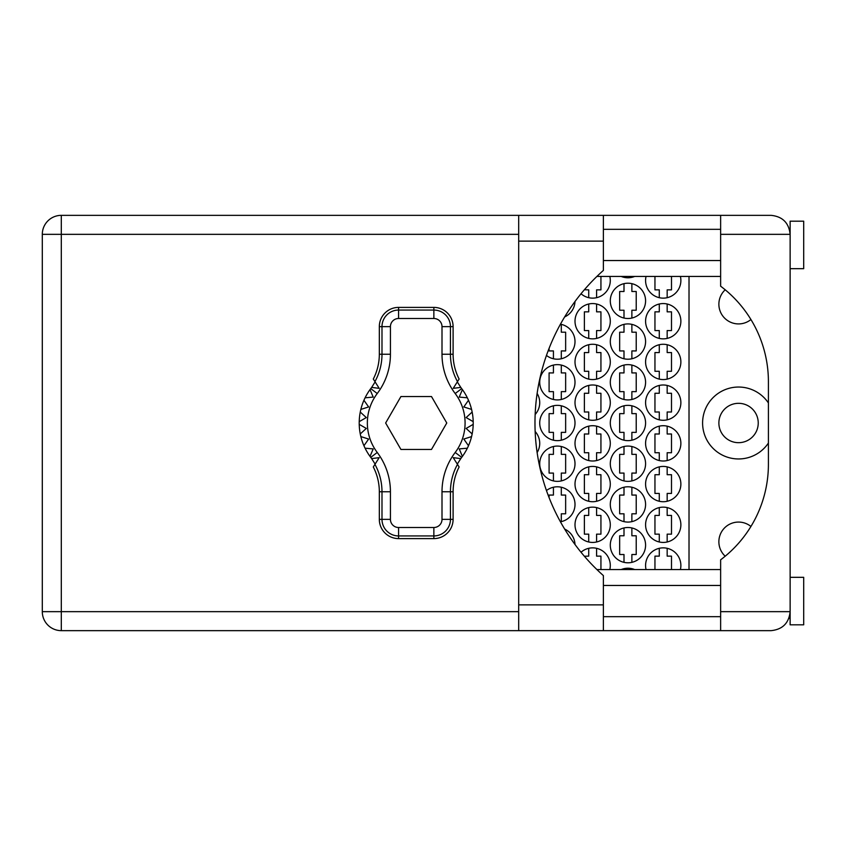 <?xml version="1.0" encoding="UTF-8"?>
<svg xmlns="http://www.w3.org/2000/svg" width="846" height="846" viewBox="0 0 846 846"><rect width="100%" height="100%" fill="white"/><g stroke="black" fill="none" stroke-linecap="round" stroke-linejoin="round"><path stroke-width="1.27" d="M725.202 556.213A19.68 19.68 0 0 1 730.077 523.991A19.68 19.68 0 0 1 750.941 526.466M758.238 423A19.68 19.68 0 0 1 738.558 442.68A19.68 19.68 0 0 1 718.878 423A19.68 19.68 0 0 1 738.558 403.32A19.68 19.68 0 0 1 758.238 423M750.941 319.534A19.68 19.68 0 0 1 718.878 304.243A19.68 19.68 0 0 1 725.202 289.787M768.411 402.95A35.966 35.966 0 0 0 702.592 423A35.966 35.966 0 0 0 768.411 443.05M680.396 569.58A17.639 17.639 0 0 0 663.232 547.859A17.639 17.639 0 0 0 646.058 569.58M609.818 569.58A17.639 17.639 0 0 0 581.022 552.248M645.583 524.795A17.639 17.639 0 0 0 663.232 542.434A17.639 17.639 0 0 0 680.871 524.795A17.639 17.639 0 0 0 663.232 507.145A17.639 17.639 0 0 0 645.583 524.795M575.005 524.795A17.639 17.639 0 0 0 592.655 542.434A17.639 17.639 0 0 0 610.294 524.795A17.639 17.639 0 0 0 592.655 507.145A17.639 17.639 0 0 0 575.005 524.795M645.583 484.071A17.639 17.639 0 0 0 663.232 501.72A17.639 17.639 0 0 0 680.871 484.071A17.639 17.639 0 0 0 663.232 466.432A17.639 17.639 0 0 0 645.583 484.071M575.005 484.071A17.639 17.639 0 0 0 592.655 501.72A17.639 17.639 0 0 0 610.294 484.071A17.639 17.639 0 0 0 592.655 466.432A17.639 17.639 0 0 0 575.005 484.071M645.583 443.357A17.639 17.639 0 0 0 663.232 461.007A17.639 17.639 0 0 0 680.871 443.357A17.639 17.639 0 0 0 663.232 425.718A17.639 17.639 0 0 0 645.583 443.357M575.005 443.357A17.639 17.639 0 0 0 592.655 461.007A17.639 17.639 0 0 0 610.294 443.357A17.639 17.639 0 0 0 592.655 425.718A17.639 17.639 0 0 0 575.005 443.357M537.125 452.578A17.639 17.639 0 0 0 535.148 431.502M645.583 402.643A17.639 17.639 0 0 0 663.232 420.282A17.639 17.639 0 0 0 680.871 402.643A17.639 17.639 0 0 0 663.232 384.993A17.639 17.639 0 0 0 645.583 402.643M575.005 402.643A17.639 17.639 0 0 0 592.655 420.282A17.639 17.639 0 0 0 610.294 402.643A17.639 17.639 0 0 0 592.655 384.993A17.639 17.639 0 0 0 575.005 402.643M535.148 414.498A17.639 17.639 0 0 0 537.125 393.422M645.583 361.929A17.639 17.639 0 0 0 663.232 379.568A17.639 17.639 0 0 0 680.871 361.929A17.639 17.639 0 0 0 663.232 344.28A17.639 17.639 0 0 0 645.583 361.929M575.005 361.929A17.639 17.639 0 0 0 592.655 379.568A17.639 17.639 0 0 0 610.294 361.929A17.639 17.639 0 0 0 592.655 344.28A17.639 17.639 0 0 0 575.005 361.929M645.583 321.205A17.639 17.639 0 0 0 663.232 338.855A17.639 17.639 0 0 0 680.871 321.205A17.639 17.639 0 0 0 663.232 303.566A17.639 17.639 0 0 0 645.583 321.205M575.005 321.205A17.639 17.639 0 0 0 592.655 338.855A17.639 17.639 0 0 0 610.294 321.205A17.639 17.639 0 0 0 592.655 303.566A17.639 17.639 0 0 0 575.005 321.205M646.058 276.42A17.639 17.639 0 0 0 663.232 298.141A17.639 17.639 0 0 0 680.396 276.42M581.022 293.752A17.639 17.639 0 0 0 609.818 276.42M610.294 545.152A17.639 17.639 0 0 0 627.943 562.791A17.639 17.639 0 0 0 645.583 545.152A17.639 17.639 0 0 0 627.943 527.502A17.639 17.639 0 0 0 610.294 545.152M610.294 504.438A17.639 17.639 0 0 0 627.943 522.077A17.639 17.639 0 0 0 645.583 504.438A17.639 17.639 0 0 0 627.943 486.788A17.639 17.639 0 0 0 610.294 504.438M560.443 521.802A17.639 17.639 0 0 0 565.075 488.565A17.639 17.639 0 0 0 546.463 490.564M610.294 463.714A17.639 17.639 0 0 0 627.943 481.363A17.639 17.639 0 0 0 645.583 463.714A17.639 17.639 0 0 0 627.943 446.075A17.639 17.639 0 0 0 610.294 463.714M539.716 463.714A17.639 17.639 0 0 0 557.366 481.363A17.639 17.639 0 0 0 575.005 463.714A17.639 17.639 0 0 0 557.366 446.075A17.639 17.639 0 0 0 539.716 463.714M610.294 423A17.639 17.639 0 0 0 627.943 440.639A17.639 17.639 0 0 0 645.583 423A17.639 17.639 0 0 0 627.943 405.361A17.639 17.639 0 0 0 610.294 423M539.716 423A17.639 17.639 0 0 0 557.366 440.639A17.639 17.639 0 0 0 575.005 423A17.639 17.639 0 0 0 557.366 405.361A17.639 17.639 0 0 0 539.716 423M610.294 382.286A17.639 17.639 0 0 0 627.943 399.925A17.639 17.639 0 0 0 645.583 382.286A17.639 17.639 0 0 0 627.943 364.637A17.639 17.639 0 0 0 610.294 382.286M539.716 382.286A17.639 17.639 0 0 0 557.366 399.925A17.639 17.639 0 0 0 575.005 382.286A17.639 17.639 0 0 0 557.366 364.637A17.639 17.639 0 0 0 539.716 382.286M610.294 341.562A17.639 17.639 0 0 0 627.943 359.212A17.639 17.639 0 0 0 645.583 341.562A17.639 17.639 0 0 0 627.943 323.923A17.639 17.639 0 0 0 610.294 341.562M546.463 355.436A17.639 17.639 0 0 0 575.005 341.562A17.639 17.639 0 0 0 560.443 324.198M610.294 300.848A17.639 17.639 0 0 0 627.943 318.498A17.639 17.639 0 0 0 645.583 300.848A17.639 17.639 0 0 0 627.943 283.209A17.639 17.639 0 0 0 610.294 300.848M564.652 316.922A17.639 17.639 0 0 0 574.994 301.504M621.154 276.42A17.639 17.639 0 0 0 634.722 276.42M659.288 548.314L659.288 556.139L654.952 556.139L654.952 569.58M623.999 568.671L623.999 569.58M588.721 548.314L588.721 556.139L584.375 556.245M659.288 507.589L659.288 515.426L654.952 515.426L654.952 534.154L659.288 534.154L659.288 541.99M588.721 507.589L588.721 515.426L584.375 515.426L584.375 534.154L588.721 534.154L588.721 541.99M659.288 466.876L659.288 474.712L654.952 474.712L654.952 493.44L659.288 493.44L659.288 501.276M588.721 466.876L588.721 474.712L584.375 474.712L584.375 493.44L588.721 493.44L588.721 501.276M659.288 426.162L659.288 433.998L654.952 433.998L654.952 452.726L659.288 452.726L659.288 460.562M588.721 426.162L588.721 433.998L584.375 433.998L584.375 452.726L588.721 452.726L588.721 460.562M659.288 385.438L659.288 393.274L654.952 393.274L654.952 412.002L659.288 412.002L659.288 419.838M588.721 385.438L588.721 393.274L584.375 393.274L584.375 412.002L588.721 412.002L588.721 419.838M659.288 344.724L659.288 352.56L654.952 352.56L654.952 371.288L659.288 371.288L659.288 379.124M588.721 344.724L588.721 352.56L584.375 352.56L584.375 371.288L588.721 371.288L588.721 379.124M659.288 304.01L659.288 311.846L654.952 311.846L654.952 330.575L659.288 330.575L659.288 338.411M588.721 304.01L588.721 311.846L584.375 311.846L584.375 330.575L588.721 330.575L588.721 338.411M654.952 276.42L654.952 289.861L659.288 289.861L659.288 297.686M584.375 289.755L588.721 289.861L588.721 297.686M623.999 527.946L623.999 535.782L619.663 535.782L619.663 554.511L623.999 554.511L623.999 562.347M623.999 487.233L623.999 495.069L619.663 495.069L619.663 513.797L623.999 513.797L623.999 521.633M553.432 487.233L553.432 495.069L549.086 495.069L549.086 497.638M623.999 446.519L623.999 454.355L619.663 454.355L619.663 473.083L623.999 473.083L623.999 480.919M553.432 446.519L553.432 454.355L549.086 454.355L549.086 473.083L553.432 473.083L553.432 480.919M623.999 405.805L623.999 413.631L619.663 413.631L619.663 432.369L623.999 432.369L623.999 440.195M553.432 405.805L553.432 413.631L549.086 413.631L549.086 432.369L553.432 432.369L553.432 440.195M623.999 365.081L623.999 372.917L619.663 372.917L619.663 391.645L623.999 391.645L623.999 399.481M553.432 365.081L553.432 372.917L549.086 372.917L549.086 391.645L553.432 391.645L553.432 399.481M623.999 324.367L623.999 332.203L619.663 332.203L619.663 350.931L623.999 350.931L623.999 358.767M549.086 348.362L549.086 350.931L553.432 350.931L553.432 358.767M623.999 283.653L623.999 291.489L619.663 291.489L619.663 310.218L623.999 310.218L623.999 318.054M623.999 276.42L623.999 277.329M634.722 569.58A17.639 17.639 0 0 0 621.154 569.58M574.994 544.496A17.639 17.639 0 0 0 564.652 529.078M689.014 276.42L689.014 569.58M631.877 277.329L631.877 276.42M631.877 318.054L631.877 310.218L636.224 310.218L636.224 291.489L631.877 291.489L631.877 283.653M561.3 358.767L561.3 350.931L565.646 350.931L565.646 332.203L561.3 332.203L561.3 324.367M631.877 358.767L631.877 350.931L636.224 350.931L636.224 332.203L631.877 332.203L631.877 324.367M561.3 399.481L561.3 391.645L565.646 391.645L565.646 372.917L561.3 372.917L561.3 365.081M631.877 399.481L631.877 391.645L636.224 391.645L636.224 372.917L631.877 372.917L631.877 365.081M561.3 440.195L561.3 432.369L565.646 432.369L565.646 413.631L561.3 413.631L561.3 405.805M631.877 440.195L631.877 432.369L636.224 432.369L636.224 413.631L631.877 413.631L631.877 405.805M561.3 480.919L561.3 473.083L565.646 473.083L565.646 454.355L561.3 454.355L561.3 446.519M631.877 480.919L631.877 473.083L636.224 473.083L636.224 454.355L631.877 454.355L631.877 446.519M561.3 521.633L561.3 513.797L565.646 513.797L565.646 495.069L561.3 495.069L561.3 487.233M631.877 521.633L631.877 513.797L636.224 513.797L636.224 495.069L631.877 495.069L631.877 487.233M631.877 562.347L631.877 554.511L636.224 554.511L636.224 535.782L631.877 535.782L631.877 527.946M596.589 297.686L596.589 289.861L600.935 289.861L600.935 276.42M667.166 297.686L667.166 289.861L671.502 289.861L671.502 276.42M596.589 338.411L596.589 330.575L600.935 330.575L600.935 311.846L596.589 311.846L596.589 304.01M667.166 338.411L667.166 330.575L671.502 330.575L671.502 311.846L667.166 311.846L667.166 304.01M596.589 379.124L596.589 371.288L600.935 371.288L600.935 352.56L596.589 352.56L596.589 344.724M667.166 379.124L667.166 371.288L671.502 371.288L671.502 352.56L667.166 352.56L667.166 344.724M596.589 419.838L596.589 412.002L600.935 412.002L600.935 393.274L596.589 393.274L596.589 385.438M667.166 419.838L667.166 412.002L671.502 412.002L671.502 393.274L667.166 393.274L667.166 385.438M596.589 460.562L596.589 452.726L600.935 452.726L600.935 433.998L596.589 433.998L596.589 426.162M667.166 460.562L667.166 452.726L671.502 452.726L671.502 433.998L667.166 433.998L667.166 426.162M596.589 501.276L596.589 493.44L600.935 493.44L600.935 474.712L596.589 474.712L596.589 466.876M667.166 501.276L667.166 493.44L671.502 493.44L671.502 474.712L667.166 474.712L667.166 466.876M596.589 541.99L596.589 534.154L600.935 534.154L600.935 515.426L596.589 515.426L596.589 507.589M667.166 541.99L667.166 534.154L671.502 534.154L671.502 515.426L667.166 515.426L667.166 507.589M600.935 569.58L600.935 556.139L596.589 556.139L596.589 548.314M631.877 569.58L631.877 568.671M671.502 569.58L671.502 556.139L667.166 556.139L667.166 548.314M720.633 630.651L720.633 611.658L790.132 611.658C788.916 623.111 782.582 629.445 771.129 630.651L61.303 630.651A19.003 19.003 0 0 1 42.3 611.658L42.3 234.342A19.003 19.003 0 0 1 61.303 215.349L518.683 215.349L518.683 630.651M790.132 577.321L803.7 577.321L803.7 624.813L790.132 624.813L790.132 221.187L803.7 221.187L803.7 268.679L790.132 268.679M789.392 229.118L790.132 234.342C788.916 222.889 782.582 216.555 771.129 215.349L720.633 215.349L720.633 286.191A119.434 119.434 0 0 1 768.411 381.736L768.411 464.264A119.434 119.434 0 0 1 720.633 559.809L720.633 611.658M789.392 616.893L788.768 618.712L789.455 616.671L790.132 616.671M603.378 616.671L720.633 616.671M603.378 585.464L720.633 585.464M603.378 260.536L720.633 260.536M603.378 229.329L720.633 229.329M789.455 229.329L790.132 229.329M720.633 215.349L603.378 215.349L603.378 270.413A204.394 204.394 0 0 0 603.378 575.587L603.378 604.869L518.683 604.869M603.378 630.651L603.378 604.869M720.633 569.58L596.916 569.58M596.916 276.42L720.633 276.42M790.132 611.658L789.9 614.577M375.116 464.094L371.637 458.585A56.999 56.999 0 0 0 370.749 457.379A56.999 56.999 0 0 1 370.019 456.396L373.202 448.919L370.019 456.396A56.999 56.999 0 0 1 365.081 448.19L373.202 448.919L365.081 448.19A56.999 56.999 0 0 1 363.939 445.726L368.634 439.053L363.939 445.726A56.999 56.999 0 0 1 360.851 436.589L368.634 439.053L360.851 436.589A56.999 56.999 0 0 1 359.222 424.354L366.297 428.436L359.222 424.354A56.999 56.999 0 0 1 359.222 421.646L366.297 417.564L360.269 412.055A56.999 56.999 0 0 1 360.851 409.411L368.634 406.947L363.939 400.274A56.999 56.999 0 0 1 365.081 397.81L373.202 397.081L370.019 389.604A56.999 56.999 0 0 1 370.749 388.621A56.999 56.999 0 0 0 371.637 387.415L379.188 388.335L373.298 379.029A54.038 54.038 0 0 0 379.325 354.231L381.99 354.231L381.99 326.641A16.582 16.582 0 0 1 398.572 310.059L433.861 310.059A16.582 16.582 0 0 1 450.442 326.641L450.442 354.231A56.714 56.714 0 0 0 457.485 381.62L459.124 379.029A54.038 54.038 0 0 1 453.107 354.231L453.107 326.641L442.003 326.641A8.143 8.143 0 0 0 433.861 318.498L398.572 318.498A8.143 8.143 0 0 0 390.429 326.641L390.429 354.231A65.142 65.142 0 0 1 377.242 393.527A48.857 48.857 0 0 0 377.242 452.473A65.142 65.142 0 0 1 390.429 491.769L390.429 519.359A8.143 8.143 0 0 0 398.572 527.502L433.861 527.502A8.143 8.143 0 0 0 442.003 519.359L442.003 491.769A65.142 65.142 0 0 1 455.19 452.473A48.857 48.857 0 0 0 455.19 393.527A65.142 65.142 0 0 1 442.003 354.231L442.003 326.641M390.429 326.641L379.325 326.641L379.325 354.231M379.325 326.641A19.247 19.247 0 0 1 398.572 307.394L398.572 318.498M433.861 318.498L433.861 307.394L398.572 307.394M433.861 307.394A19.247 19.247 0 0 1 453.107 326.641M457.485 381.62L453.234 388.335L460.795 387.415A56.999 56.999 0 0 0 461.683 388.621A56.999 56.999 0 0 1 473.2 424.354L466.135 428.436L472.153 433.945A56.999 56.999 0 0 1 471.571 436.589L463.798 439.053L468.494 445.726A56.999 56.999 0 0 1 467.352 448.19L459.23 448.919L462.402 456.396A56.999 56.999 0 0 1 461.683 457.379A56.999 56.999 0 0 0 460.795 458.585L457.305 464.094M467.352 397.81L459.23 397.081L462.402 389.604L459.23 397.081L467.352 397.81M473.2 421.646L466.135 417.564L472.153 412.055L466.135 417.564L473.2 421.646M471.571 409.411L463.798 406.947L468.494 400.274L463.798 406.947L471.571 409.411M366.297 428.436L360.269 433.945L366.297 428.436M460.795 458.585L453.234 457.665L459.124 466.971A54.038 54.038 0 0 0 453.107 491.769L450.442 491.769L450.442 519.359A16.582 16.582 0 0 1 433.861 535.941L398.572 535.941A16.582 16.582 0 0 1 381.99 519.359L381.99 491.769A56.714 56.714 0 0 0 374.937 464.38L373.298 466.971A54.038 54.038 0 0 1 379.325 491.769L379.325 519.359L390.429 519.359M442.003 519.359L453.107 519.359L453.107 491.769M453.107 519.359A19.247 19.247 0 0 1 433.861 538.606L433.861 527.502M398.572 527.502L398.572 538.606L433.861 538.606M398.572 538.606A19.247 19.247 0 0 1 379.325 519.359M473.2 424.354A56.999 56.999 0 0 1 472.153 433.945L466.135 428.436L473.2 424.354M471.571 436.589A56.999 56.999 0 0 1 468.494 445.726L463.798 439.053L471.571 436.589M467.352 448.19A56.999 56.999 0 0 1 462.402 456.396L459.23 448.919L467.352 448.19M360.269 412.055A56.999 56.999 0 0 0 359.222 421.646L366.297 417.564L360.269 412.055M363.939 400.274A56.999 56.999 0 0 0 360.851 409.411L368.634 406.947L363.939 400.274M370.019 389.604A56.999 56.999 0 0 0 365.081 397.81L373.202 397.081L370.019 389.604M371.637 387.415L375.116 381.906M460.795 387.415L457.305 381.906M446.773 423L431.492 396.531L400.93 396.531L385.649 423L400.93 449.469L431.492 449.469L446.773 423M374.937 381.62A56.714 56.714 0 0 0 381.99 354.231L390.429 354.231M457.485 464.38A56.714 56.714 0 0 0 450.442 491.769L442.003 491.769M371.637 458.585L379.188 457.665L374.937 464.38M518.683 234.342L61.303 234.342L61.303 611.658L518.683 611.658M790.132 234.342L720.633 234.342M61.303 215.349A19.003 19.003 0 0 0 42.3 234.342L61.303 234.342L61.303 215.349M42.3 611.658A19.003 19.003 0 0 0 61.303 630.651L61.303 611.658L42.3 611.658M603.378 241.131L518.683 241.131M442.003 354.231L453.107 354.231M461.683 388.621L455.19 393.527M461.683 457.379L455.19 452.473M377.242 452.473L370.749 457.379M377.242 393.527L370.749 388.621M390.429 491.769L379.325 491.769M603.378 215.349L518.683 215.349"/></g></svg>
